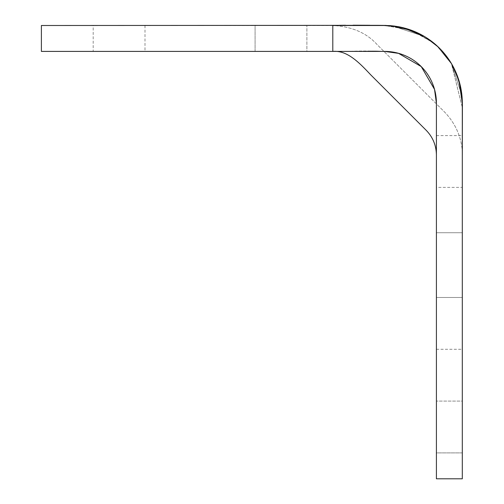 <?xml version="1.0" encoding="UTF-8"?>
<svg xmlns="http://www.w3.org/2000/svg" width="504" height="504" viewBox="0 0 504 504"><rect width="100%" height="100%" fill="white"/><g stroke="black" fill="none" stroke-linecap="round" stroke-linejoin="round"><path stroke-width="0.38" stroke-dasharray="2.52 1.89" d="M462.307 452.894L436.407 452.894L436.407 401.089L436.407 452.894L462.307 452.894L462.307 401.089L462.307 452.894L462.307 401.089L436.407 401.089L462.307 401.089L462.307 452.894M462.307 297.48L436.407 297.48L436.407 232.722L436.407 297.48L462.307 297.48L462.307 232.722L462.307 297.48L462.307 232.722L436.407 232.722L462.307 232.722L462.307 297.48M436.407 187.393L436.407 135.589L436.407 187.393L462.307 187.393L462.307 135.589L462.307 187.393M436.407 135.589L462.307 135.589M434.372 88.836L434.379 88.855C435.941 93.454 436.64 100.491 436.489 109.96L436.407 155.018L436.489 109.96C436.647 100.491 435.941 93.448 434.372 88.836C435.941 93.448 436.647 100.491 436.489 109.96L436.407 155.018L436.489 109.96C436.64 100.491 435.941 93.454 434.379 88.855L421.231 66.578L434.53 89.397L436.407 103.207L434.53 89.397L436.407 103.207L434.53 89.397L436.407 103.207L436.407 155.018L436.407 103.207L436.407 155.018L436.407 103.207L434.53 89.397L421.231 66.578L434.53 89.397L421.231 66.578L398.412 53.279L421.231 66.578L398.412 53.279L384.602 51.402L398.954 53.43C388.704 51.351 377.591 50.614 365.62 51.225L332.798 51.402L384.602 51.402A51.805 51.805 0 0 1 436.407 103.207L436.407 478.8L436.407 349.285L436.407 478.8L462.307 478.8L462.307 103.207A77.71 77.71 0 0 0 384.602 25.502L41.391 25.502L41.391 51.402L332.798 51.402L332.798 25.502L384.602 25.502L332.798 25.502C351.855 26.523 366.654 32.911 377.194 44.667L443.281 110.754C457.575 124.702 462.596 141.933 462.307 155.018L462.307 103.207L462.307 155.018C462.596 141.933 457.575 124.702 443.281 110.754L377.194 44.667C366.654 32.911 351.855 26.523 332.798 25.502L332.798 25.502M436.407 478.8L462.307 478.8L436.407 478.8M436.407 297.48L436.407 232.722L436.407 297.48M436.407 452.894L436.407 401.089L436.407 452.894M255.087 51.402L255.087 25.502L306.892 25.502L255.087 25.502L255.087 51.402L306.892 51.402L255.087 51.402L306.892 51.402L306.892 25.502L306.892 51.402L255.087 51.402M255.087 25.502L306.892 25.502L255.087 25.502M93.196 25.502L145.001 25.502L93.196 25.502L93.196 51.402L145.001 51.402L93.196 51.402M145.001 25.502L145.001 51.402M439.551 48.264L451.382 63.473L459.528 82.606L462.307 103.207L461.935 95.596L451.382 63.473L439.551 48.264L433.9 43.142L414.338 31.418L392.219 25.874L424.343 36.433L439.551 48.264L451.382 63.473L459.528 82.606L462.307 103.207L461.935 95.596L451.382 63.473L444.673 53.909L451.382 63.473L459.528 82.606L462.307 103.207L459.528 82.606L451.382 63.473L439.551 48.264L433.9 43.142L410.779 30.045L384.602 25.502L392.213 25.874L384.602 25.502L392.213 25.874L424.343 36.433L439.551 48.264L451.382 63.473L439.551 48.264L433.9 43.142L414.338 31.418L392.219 25.874L424.343 36.433L439.551 48.264L433.9 43.142L410.779 30.045L384.602 25.502L392.213 25.874L384.602 25.502L392.213 25.874L424.343 36.433L439.551 48.264L444.667 53.909L439.551 48.264M434.53 89.391L421.231 66.578L398.412 53.279L384.602 51.402L398.418 53.279L384.602 51.402L398.412 53.279L421.231 66.578L398.979 53.437C379.814 49.398 350.652 51.679 332.798 51.402L365.62 51.225C377.591 50.614 388.704 51.351 398.954 53.43L398.979 53.437C379.814 49.398 350.652 51.679 332.798 51.402M458.961 80.653L453.134 66.578L458.961 80.653M436.407 349.285L462.307 349.285M419.511 64.934L422.875 68.298L419.517 64.934M419.366 64.795L423.014 68.45M462.319 154.785L462.42 103.692M451.275 63.296L450.658 62.275L451.42 63.535L462.307 107.472L451.376 63.46L450.658 62.275L451.275 63.296M451.275 63.302L450.74 62.42L451.275 63.302M462.143 98.141L458.514 79.147L452.006 64.55L437.031 46.009L424.311 36.414L437.031 46.009L452.006 64.55L458.514 79.147L462.143 98.141M424.513 36.534L422.743 35.501M413.872 31.216L410.911 30.082M406.23 28.552L394.708 26.107L377.685 25.332M377.742 25.332L369.879 25.269L377.742 25.332M353.071 25.2L345.461 25.231L353.071 25.2M338.877 25.326L334.095 25.452L338.877 25.326M398.418 53.279L398.979 53.437M399.987 27.008L399.099 26.832M398.481 26.712L394.708 26.107M390.209 25.635L386.19 25.427"/><path stroke-width="0.76" d="M377.685 25.332L41.391 25.502L41.391 51.402L384.602 51.402A51.805 51.805 0 0 1 436.407 103.207L436.407 478.8L462.307 478.8L462.307 103.207A77.71 77.71 0 0 0 384.602 25.502L332.798 25.502L332.798 51.402C347.111 50.154 358.93 62.282 370.679 74.787L425.496 129.604C432.602 136.584 436.244 145.058 436.407 155.018C436.244 145.058 432.602 136.584 425.496 129.604L370.679 74.787C358.93 62.282 347.111 50.154 332.798 51.402M421.231 66.578L434.53 89.397L436.407 103.207L434.53 89.397L421.231 66.578L398.418 53.279L421.231 66.578M398.418 53.279L384.602 51.402L398.866 53.405M462.307 103.207L458.961 80.653L462.307 103.207M453.134 66.578L451.382 63.473L453.134 66.578M462.42 103.692L460.656 87.116L455.837 72.148L451.275 63.296L455.837 72.148L460.656 87.116L462.407 102.722L462.307 155.018L462.407 102.715L460.656 87.11L455.837 72.148L451.275 63.302L455.837 72.148L460.656 87.11L462.407 102.715L462.319 154.785M422.743 35.501L413.872 31.216M410.911 30.082L406.23 28.552M332.798 25.502L382.668 25.376L399.395 26.888L414.439 31.45L424.513 36.534L403.427 27.789L390.209 25.635L377.742 25.332L386.19 25.427M369.879 25.269L353.071 25.2L369.879 25.269M345.461 25.231L338.877 25.326L345.461 25.231M334.095 25.452L332.741 25.502L334.095 25.452M419.366 64.795L423.014 68.45M424.513 36.534L403.427 27.789L399.987 27.008M399.099 26.832L398.481 26.712M394.708 26.107L390.209 25.635"/></g></svg>
